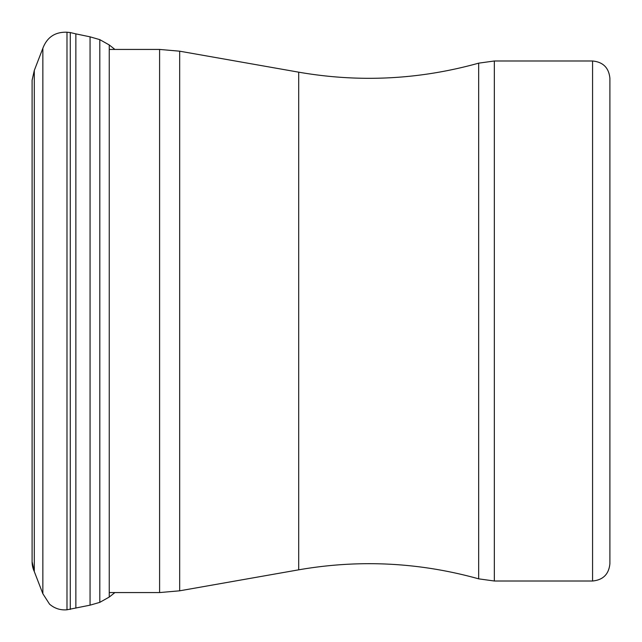 <?xml version="1.0" encoding="UTF-8"?>
<svg xmlns="http://www.w3.org/2000/svg" width="642" height="642" viewBox="0 0 642 642"><rect width="100%" height="100%" fill="white"/><g stroke="black" fill="none" stroke-linecap="round" stroke-linejoin="round"><path stroke-width="0.96" d="M494.34 581.01L592.566 581.01C603.095 579.983 608.873 574.205 609.9 563.676L609.9 78.324C608.873 67.795 603.095 62.017 592.566 60.99L494.34 60.99L494.34 581.01L478.667 578.843L478.667 63.157L494.34 60.99M478.667 578.843C419.354 562.312 359.376 559.302 298.707 569.823L179.672 590.809L159.601 592.566L109.252 592.566M34.299 571.541A23.112 22.903 -66.5 0 1 32.1 561.694L34.299 571.565L34.299 70.435L32.1 80.266L32.1 561.333M159.601 592.566L159.601 49.434L109.252 49.434M179.672 590.809L179.672 51.191L159.601 49.434M298.707 569.823L298.707 72.177L179.672 51.191M592.566 581.01L592.566 60.99M34.299 70.435L42.853 48.278L42.853 593.722L34.299 571.565M42.853 48.278C47.091 37.188 55.132 31.835 66.985 32.22L66.985 609.78L90.057 605.165L99.807 602.356L109.252 597.044L114.918 592.566M66.985 32.22L70.283 32.557L70.283 609.443M70.283 32.557L75.86 33.874L75.86 608.126M75.86 33.874L90.057 36.835L90.057 605.165M90.057 36.835L99.807 39.643L99.807 602.356M99.807 39.643L109.252 44.956L109.252 597.044M298.707 72.177C359.376 82.698 419.354 79.688 478.667 63.157M42.853 593.722L49.554 604.162C54.618 608.488 60.428 610.357 66.985 609.78M109.252 44.956L114.918 49.434"/></g></svg>
